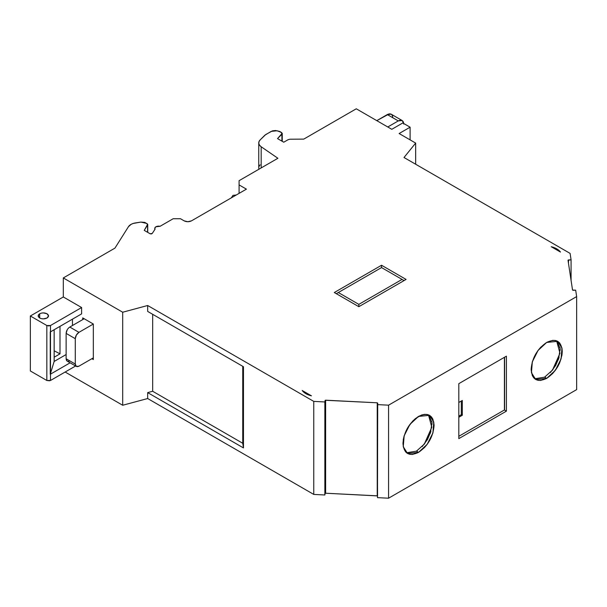 <?xml version="1.0" encoding="UTF-8"?>
<svg xmlns="http://www.w3.org/2000/svg" width="607" height="607" viewBox="0 0 607 607"><rect width="100%" height="100%" fill="white"/><g stroke="black" fill="none" stroke-linecap="round" stroke-linejoin="round"><path stroke-width="0.91" d="M302.218 390.498A17.087 9.864 180 0 0 305.92 393.693A17.087 9.864 180 0 0 311.444 395.832L302.218 390.498L311.444 395.832A17.087 9.864 180 0 1 305.92 393.693L305.92 393.693A17.087 9.864 180 0 1 302.218 390.498L306.831 394.224L302.218 390.498L305.92 393.693L311.444 395.832L302.218 390.498L306.831 394.224M377.554 495.911L377.235 402.798L325.64 400.195L325.64 493.225L377.235 495.828L377.235 402.798L325.269 400.263L324.859 494.986L325.079 400.468L325.64 400.195L325.64 493.225L325.079 493.491L325.64 493.225L325.079 493.491L325.079 400.468L325.64 400.195L325.64 493.225L377.554 495.911L377.235 402.798L377.554 404.11L377.706 403.124L377.478 497.641L388.571 498.203L576.65 389.618L576.65 296.588L575.679 290.184L572.538 290.04L573.099 290.313L572.538 290.04L568.023 260.259L571.073 259.804L571.073 280.388L571.073 259.804L570.102 253.4L404.012 157.509L415.658 143.085L415.658 164.231L415.658 143.085L404.012 157.509L570.102 253.4L404.012 157.509L415.658 143.085L415.658 164.231M325.64 400.195L377.235 402.798L377.706 403.124L377.478 404.611L388.571 405.173L576.65 296.588L575.679 290.184L573.099 290.313L575.679 290.184L576.65 296.588L576.65 389.618L576.65 296.588L388.571 405.173L576.65 296.588M534.706 378.768L544.616 377.167L546.695 378.366C537.256 382.744 532.066 379.747 531.133 369.382C532.066 357.94 537.256 348.949 546.695 342.424C556.141 338.046 561.331 341.043 562.257 351.407C561.331 362.849 556.141 371.841 546.695 378.366L552.651 373.563L557.704 366.749L559.639 362.91L561.961 355.087L562.257 351.407L561.961 348.077L559.639 342.94L557.704 341.331L555.344 340.459L552.651 340.352L546.695 342.424L540.738 347.227L538.052 350.444L535.693 354.04L532.316 361.818L531.133 369.382L532.316 375.574L533.758 377.85L535.693 379.458L538.052 380.331L540.738 380.437L546.695 378.366L535.693 379.458L531.436 372.706L532.331 361.818L538.052 350.451L546.695 342.424L557.704 341.331L561.953 348.084L561.058 358.972L555.337 370.338L546.695 378.366L544.616 377.167L552.62 369.982L558.599 359.003L560.132 348.82L557.234 341.392M406.538 452.769L416.44 451.16L418.527 452.367C409.08 456.745 403.89 453.748 402.965 443.383C403.89 431.934 409.08 422.95 418.527 416.425C427.965 412.047 433.155 415.044 434.088 425.408C433.155 436.85 427.965 445.834 418.527 452.367L424.483 447.556L427.169 444.347L429.528 440.75L432.905 432.973L434.088 425.408L432.905 419.217L431.463 416.941L429.528 415.332L427.169 414.46L424.483 414.353L421.562 415.013L415.492 418.519L412.57 421.228L407.517 428.041L404.148 435.818L403.26 439.703L403.26 446.714L405.582 451.851L407.517 453.452L409.877 454.324L412.57 454.438L418.527 452.367L407.517 453.452L403.268 446.706L404.163 435.818L409.884 424.452L418.527 416.425L429.528 415.332L433.785 422.085L432.89 432.973L427.169 444.339L418.527 452.367L416.44 451.16L424.445 443.983L430.424 432.996L431.956 422.821L429.058 415.385M47.012 313.773L48.53 315.89L47.012 318.007C44.569 319.161 42.126 319.161 39.69 318.007L39.69 313.773C42.126 312.62 44.569 312.62 47.012 313.773L43.347 312.901L41.367 313.129L39.69 313.773L38.173 315.89L39.69 313.773C42.126 312.62 44.569 312.62 47.012 313.773C49.015 315.185 49.015 316.596 47.012 318.007L48.53 315.89L47.012 313.773M239.082 182.639L239.082 180.681L239.082 182.639L239.082 180.681L277.9 158.275L261.177 146.765A10.357 5.979 180 0 1 258.749 142.918A10.357 5.979 180 0 1 260.137 139.929L264.91 135.164L271.223 131.37L277.073 130.778L279.971 131.56L282.232 133.494L281.906 141.127L281.906 134.238L277.536 138.608L283.765 142.205L288.15 139.671L289.941 139.231L303.773 139.109L356.271 108.797L303.773 139.109L289.941 139.231L303.773 139.109L356.271 108.797L391.796 129.306L356.271 108.797L391.796 129.306L402.775 122.963L410.104 127.189L410.104 139.876M231.32 197.852L232.974 195.363L236.229 195.014L232.974 195.363L231.313 197.859L232.974 195.363L236.229 195.014M458.809 417.282L462.306 415.264L458.809 417.282L462.306 415.264L462.306 400.461L458.809 402.479M504.417 357.318L504.417 409.975L504.417 357.318L504.417 409.975L458.809 436.312M67.202 329.783L66.133 333.395L75.283 338.683C75.503 335.99 76.725 333.873 78.948 332.34L69.79 327.052C67.574 328.584 66.353 330.701 66.133 333.395L75.283 338.683C75.503 335.99 76.725 333.873 78.948 332.34L69.79 327.052L68.394 328.182M66.133 333.395L66.133 358.767L75.283 364.048L75.283 338.683L76.361 335.072L78.948 332.34L69.79 327.052C67.574 328.584 66.353 330.701 66.133 333.395L66.133 358.767L75.283 364.048L75.283 338.683L66.133 333.395L66.133 358.767L75.283 364.048L76.361 366.423L75.283 364.048L75.283 338.683M93.334 357.857L78.948 366.165L76.361 366.423L78.948 366.165L93.334 357.857L78.948 366.165C76.732 367.189 75.511 366.484 75.283 364.048M69.79 360.877C67.574 361.909 66.353 361.203 66.133 358.767L67.202 361.135L76.361 366.423M387.767 126.984L398.275 120.914L402.16 120.527L400.301 120.186L398.275 120.914L387.767 126.984L398.275 120.914L387.289 114.571L376.78 120.641L389.315 113.85L391.174 114.184L387.289 114.571L376.78 120.641M398.275 120.914L387.289 114.571L398.275 120.914C401.591 119.397 403.427 120.459 403.769 124.086L403.382 121.969L402.16 120.527L403.746 123.525M462.306 415.264L461.312 414.687L458.809 416.129L461.312 414.687L462.306 415.264L462.306 400.461L462.306 415.264L461.312 414.687L461.312 401.037M84.183 318.743L69.79 327.052M91.869 358.707L93.334 359.549L93.334 324.032L78.948 332.34L93.334 324.032L93.334 359.549L91.869 358.707L93.334 359.549L93.334 324.032L82.719 317.901L82.719 319.593L82.719 317.901L93.334 324.032L78.948 332.34M402.046 279.417L358.836 304.365L338.327 292.528L381.537 267.581L402.046 279.417L358.836 304.365L338.327 292.528L381.537 267.581L402.046 279.417L358.836 304.365L338.327 292.528L381.537 267.581L404.057 280.578M504.599 357.212L504.599 410.089L504.599 357.212L504.599 410.089L506.413 411.136L458.809 438.626L458.809 383.654L506.413 356.165L506.413 411.136L458.809 438.626L458.809 383.654L506.413 356.165L506.413 411.136L458.809 438.626L458.809 383.654L506.413 356.165L506.413 411.136L504.599 410.089L506.413 411.136M418.527 452.367L416.44 451.16L417.017 450.819M422.168 446.593L427.449 439.544L430.909 431.448M432.002 424.301L431.972 423.033M431.972 422.958L431.774 421.212M546.695 378.366L544.616 377.167L545.185 376.818M550.344 372.592L555.617 365.543L559.085 357.455M560.178 350.3L560.147 349.033M560.14 348.964L560.109 348.517M560.102 348.501L559.942 347.212M54.152 350.793L60.01 353.843L54.152 350.793L60.01 353.843L54.152 357.227L54.152 361.453L50.237 374.269L50.495 325.511L46.83 325.511L46.83 380.483L50.495 380.483L50.495 325.511L81.619 307.537L81.619 313.88L50.495 331.854L50.495 325.511L81.619 307.537L81.619 313.88L50.237 331.976L50.237 374.269L54.152 361.453L50.237 374.269M54.152 329.738L54.152 361.453L66.133 354.541L54.152 361.453L54.152 357.227L60.01 353.843L60.01 326.354L60.01 353.843L54.152 357.227L54.152 329.738L54.152 357.227M49.691 380.794L46.83 380.483L30.35 370.968L30.35 315.997L46.83 325.511L46.83 380.483L50.495 380.483L50.495 374.14L70.109 362.811L50.495 374.14L50.495 380.483L75.602 365.983M39.69 318.007L39.69 313.773L39.69 318.007L38.173 315.89L39.69 318.007L41.367 318.652L43.347 318.88L47.012 318.007C44.569 319.161 42.126 319.161 39.69 318.007C37.687 316.596 37.687 315.185 39.69 313.773M46.83 380.483L30.35 370.968L30.35 315.997L46.83 325.511L50.495 325.511L48.659 325.944L46.83 325.511L46.83 380.483L30.35 370.968L30.35 315.997L63.31 296.967L63.31 277.938L114.943 248.126L128.487 226.646A10.357 5.979 180 0 1 135.536 222.913L140.877 222.086L146.985 223.497L147.584 225.06L147.584 232.299M154.785 229.431L154.785 228.399A3.885 2.246 180 0 0 155.051 229.196L152.228 233.475L150.096 233.748L151.295 233.953L152.228 233.475L150.096 233.748L144.238 230.364L147.729 224.552L147.736 232.39M239.082 180.681L277.9 158.275L239.082 180.681L239.082 184.915L239.082 180.681L239.082 184.915L246.412 189.141L191.478 220.857C189.035 222.003 186.599 222.003 184.156 220.857L180.491 218.74L173.17 218.74L160.089 226.29A3.885 2.246 180 0 0 154.785 228.384M336.316 293.689L338.327 292.528M358.836 306.694L334.298 292.528L381.537 265.251L406.075 279.417L358.836 306.694L358.836 304.365L358.836 306.694L334.298 292.528L381.537 265.251L381.537 267.581L381.537 265.251L406.075 279.417L358.836 306.694L334.298 292.528L381.537 265.251L406.075 279.417L358.836 306.694L358.836 304.365M152.668 391.265L147.676 392.615L243.468 447.92L242.747 443.277L152.668 391.265L147.676 392.615L243.468 447.92L242.747 443.277L242.747 366.317L242.747 443.277L152.668 391.265L147.676 392.615L243.468 447.92L242.747 443.277L152.668 391.265L152.668 314.305M243.468 447.92L243.468 366.734L147.676 311.421L243.468 366.734L243.468 447.92L243.468 366.734L147.676 311.421L147.676 305.503L313.766 401.394L324.859 401.955L325.079 400.468L324.859 494.986L325.079 400.468M72.461 319.168L72.461 325.511M46.83 325.511L30.35 315.997L63.31 296.967L81.619 307.537L81.619 313.88L50.495 331.854M239.082 184.915L239.082 193.367L239.082 184.915L246.412 189.141L191.478 220.857C189.035 222.003 186.599 222.003 184.156 220.857L180.491 218.74L173.17 218.74L160.089 226.29L155.923 226.798L154.868 227.921L155.051 229.196L152.228 233.475L155.051 229.196A3.885 2.246 180 0 1 155.923 226.798A3.885 2.246 180 0 1 160.089 226.29L173.17 218.74L180.491 218.74L184.156 220.857L187.821 221.73L191.478 220.857L246.412 189.141L239.082 184.915L239.082 193.367M258.749 142.918L258.749 167.873A10.357 5.979 180 0 0 259.007 169.186L258.794 168.389M568.493 263.362L568.144 260.039L568.493 263.362L568.493 259.933L571.073 259.804L570.102 253.4L571.073 259.804L571.073 280.388M30.35 315.997L63.31 296.967L63.31 277.938L122.697 312.226L122.697 405.256L147.676 398.533L313.766 494.424L313.766 401.394L147.676 305.503L147.676 311.421L147.676 305.503L122.697 312.226L122.697 405.256L65.139 372.023L122.697 405.256L147.676 398.533L313.766 494.424L324.859 494.986L324.859 401.955L313.766 401.394L324.859 401.955M388.571 498.203L576.65 389.618L388.571 498.203L388.571 405.173L388.571 498.203L388.571 405.173L377.478 404.611L377.478 497.641L388.571 498.203L377.478 497.641L377.478 404.611L388.571 405.173M65.139 372.023L122.697 405.256L147.676 398.533L313.766 494.424L324.859 494.986L325.079 493.491M313.766 494.424L313.766 401.394L313.766 494.424L324.859 494.986M147.676 398.533L147.676 392.615M81.619 307.537L63.31 296.967L81.619 307.537L50.495 325.511M261.177 167.927L261.177 146.765L277.9 158.275L261.177 146.765L261.177 167.927L261.177 146.765L259.538 145.21L258.794 143.442L258.999 141.628L260.137 139.929L265.729 134.542L272.497 130.839L275.563 130.52L279.971 131.56L282.232 133.297L277.536 138.608L283.765 142.205L288.15 139.671L289.941 139.231L288.15 139.671L283.765 142.205L277.536 138.608L281.906 134.238L281.906 141.127M415.658 143.085L399.118 133.532L410.104 127.189L402.775 122.963L391.796 129.306L402.775 122.963L410.104 127.189L399.118 133.532L415.658 143.085L399.118 133.532L410.104 127.189M551.239 246.73A17.087 9.864 180 0 1 560.466 252.057L556.763 248.87L551.239 246.73L560.466 252.057L551.239 246.73A17.087 9.864 180 0 1 560.466 252.057L551.239 246.73M568.023 260.259L572.538 290.04L568.023 260.259L571.073 259.804M377.554 404.11L377.478 404.611M313.766 401.394L147.676 305.503L122.697 312.226L122.697 405.256M63.31 296.967L63.31 277.938L114.943 248.126L128.487 226.646L114.943 248.126L63.31 277.938L122.697 312.226L147.676 305.503M128.487 226.646L131.218 224.279L133.237 223.444L140.877 222.086L144.807 222.382L147.676 224.226L144.238 230.364L150.096 233.748L144.238 230.364L147.584 225.06L146.985 223.497L140.877 222.086L135.536 222.913A10.357 5.979 180 0 0 128.487 226.646M377.235 402.798L377.706 403.124M544.616 377.167L545.405 376.681M552.416 370.232L559.973 353.251L556.619 340.823M416.44 451.16L417.237 450.682M424.247 444.233L431.797 427.245L428.443 414.824M261.177 146.765A10.357 5.979 180 0 1 260.137 139.929L264.91 135.164L271.223 131.37L277.073 130.778L281.496 132.44L281.906 134.238M392.782 117.743C392.433 114.108 390.604 113.054 387.289 114.571M458.809 416.129L461.312 414.687M70.109 362.811L50.495 374.14M242.747 443.277L242.747 366.317M66.133 354.541L54.152 361.453M60.01 353.843L60.01 326.354M82.719 319.593L82.719 317.901L93.334 324.032M259.007 169.186A10.357 5.979 180 0 1 260.137 164.876M325.64 493.225L377.235 495.828M381.537 265.251L381.537 267.581M63.31 277.938L122.697 312.226M282.255 133.494L282.255 141.332M402.16 120.527L391.174 114.184"/></g></svg>

